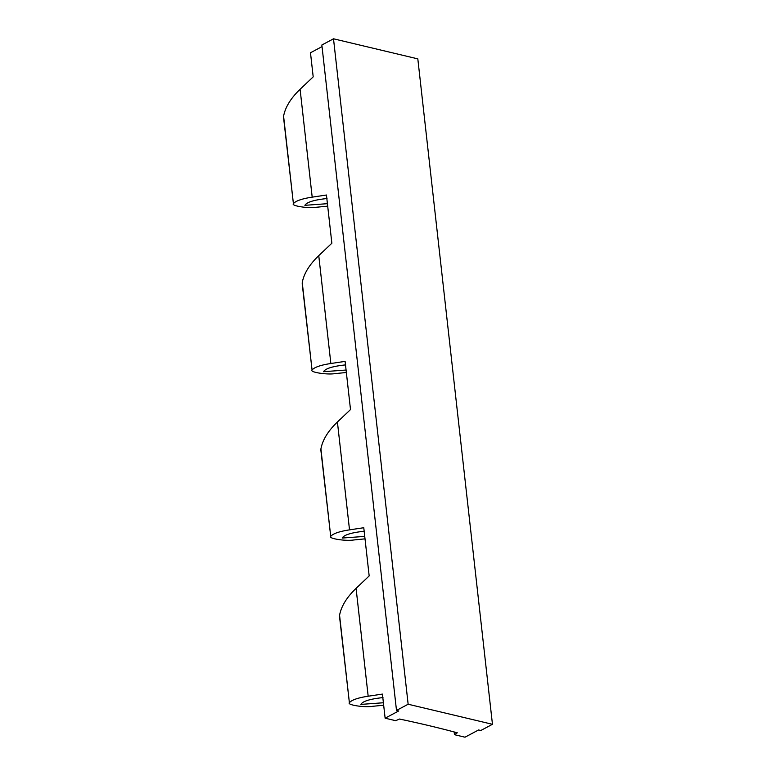 <?xml version="1.0" encoding="UTF-8"?>
<svg xmlns="http://www.w3.org/2000/svg" width="776" height="776" viewBox="0 0 776 776"><rect width="100%" height="100%" fill="white"/><g stroke="black" fill="none" stroke-linecap="round" stroke-linejoin="round"><path stroke-width="1.16" d="M464.999 737.2L478.588 729.964L480.81 730.497L492.459 724.299L408.147 704.23L396.497 710.428L398.719 710.952L385.129 718.188L395.663 720.691L399.495 719.042A889.141 335.824 173.6 0 1 457.306 732.796L454.474 734.697L464.999 737.2M322.04 46.608L310.487 52.758L313.194 76.863L300.099 89.288L312.195 197.153L326.444 195.019L331.856 243.218L318.761 255.644L330.857 363.507L345.107 361.373L350.51 409.573L337.415 421.998L349.52 529.862L363.769 527.728L369.172 575.928L356.077 588.353L368.173 696.217L382.423 694.093L385.129 718.188M492.459 724.299L417.818 58.869L333.505 38.8L321.856 44.998L396.497 710.428M454.164 731.962L454.474 734.697M333.505 38.8L408.147 704.23M300.099 89.288C290.767 98.222 285.267 107.185 283.589 116.187L283.57 117.651M383.674 705.219L372.48 706.325C364.613 707.683 346.726 704.947 349.384 702.697C351.751 699.923 358.017 697.769 368.173 696.217M339.548 616.726L339.568 615.261C341.246 606.26 346.746 597.297 356.077 588.353M339.529 616.551L349.384 702.697L339.568 615.261M382.995 697.595C370.103 698.943 362.722 701.213 360.859 704.404L383.402 702.755M327.695 206.144L316.501 207.25C308.625 208.618 290.748 205.882 293.406 203.632C295.772 200.858 302.039 198.695 312.195 197.153M283.55 117.477L293.406 203.632L283.589 116.187M327.016 198.53C314.125 199.878 306.743 202.148 304.881 205.33L327.423 203.681M318.761 255.644C309.43 264.577 303.93 273.55 302.252 282.542L302.223 284.006M346.358 372.499L335.164 373.605C327.288 374.973 309.411 372.238 312.059 369.987C314.435 367.213 320.701 365.05 330.857 363.507M302.204 283.832L312.059 369.987L302.252 282.542M345.679 364.885C332.788 366.233 325.406 368.503 323.534 371.694L346.077 370.036M337.415 421.998C328.093 430.932 322.593 439.905 320.915 448.906L320.886 450.361M365.011 538.854L353.827 539.97C345.95 541.328 328.073 538.592 330.721 536.342C333.098 533.568 339.364 531.414 349.52 529.862M320.866 450.187L330.721 536.342L320.915 448.906M364.332 531.24C351.441 532.588 344.069 534.858 342.197 538.049L364.739 536.4"/></g></svg>
